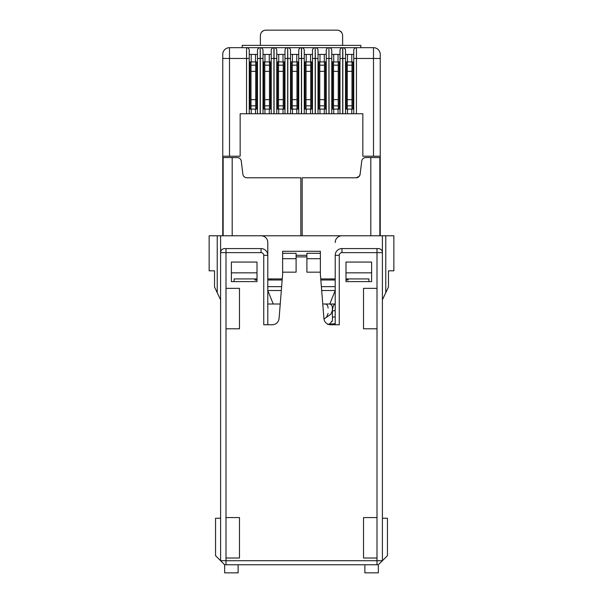 <?xml version="1.0" encoding="UTF-8"?>
<svg xmlns="http://www.w3.org/2000/svg" width="603" height="603" viewBox="0 0 603 603"><rect width="100%" height="100%" fill="white"/><g stroke="black" fill="none" stroke-linecap="round" stroke-linejoin="round"><path stroke-width="0.9" d="M282.626 253.298L296.103 253.298L296.103 258.687L282.626 258.687L282.626 251.278L320.374 251.278L320.374 274.199L323.924 318.557A6.739 6.739 0 0 0 330.648 324.761L339.255 324.761L339.255 255.318A2.698 2.698 0 0 1 341.946 252.627L341.946 248.579A6.739 6.739 0 0 0 335.208 255.318L335.208 324.761M267.792 324.761L267.792 255.318A6.739 6.739 0 0 0 261.054 248.579L261.054 252.627A2.698 2.698 0 0 1 263.745 255.318L263.745 324.761L272.352 324.761C276.204 324.429 278.443 322.364 279.076 318.557L282.626 274.199L282.626 258.687M364.868 564.762L364.868 572.85L378.352 572.85L378.352 564.762L224.648 564.762L220.6 560.715L377.003 560.715L377.003 558.016L363.526 558.016L363.526 517.57L377.003 517.57L377.003 558.016M320.374 272.172L306.897 272.172L306.897 253.298L320.374 253.298M296.103 256.893L306.897 256.893M296.103 258.687L296.103 272.172L282.626 272.172M371.614 281.609L371.614 262.064L345.994 262.064L345.994 281.609L371.614 281.609M257.006 281.609L257.006 262.064L231.386 262.064L231.386 281.609L257.006 281.609M382.4 518.241L387.458 518.241L387.458 555.657L378.352 564.762L382.4 560.715L382.4 252.627A4.048 4.048 0 0 0 378.352 248.579L341.946 248.579A6.739 6.739 0 0 0 335.208 255.318L335.208 278.918L320.751 278.918M220.6 299.812L217.231 292.696L217.231 235.773L385.769 235.773L385.769 292.696L382.4 299.812M267.792 278.918L282.249 278.918M368.915 281.609L368.915 278.918L345.994 278.918M234.085 281.609L234.085 278.918L257.006 278.918M261.054 248.579L224.648 248.579L261.054 248.579M220.6 518.241L215.542 518.241L215.542 555.657L220.6 560.715L220.6 252.627A4.048 4.048 0 0 1 224.648 248.579A4.048 4.048 0 0 0 220.6 252.627L225.997 252.627L225.997 328.801L239.474 328.801L239.474 288.355L225.997 288.355M225.997 517.57L239.474 517.57L239.474 558.016L225.997 558.016L225.997 328.801M382.4 560.715L377.003 560.715L377.003 564.762M363.526 328.801L377.003 328.801L377.003 288.355L363.526 288.355L363.526 328.801M320.374 258.687L306.897 258.687M306.897 255.318L296.103 255.318M335.208 242.512A6.739 6.739 0 0 1 341.946 235.773M217.231 235.773L209.143 235.773L209.143 270.822L214.532 270.822L214.532 287.005L217.231 292.696M385.769 292.696L388.468 287.005L388.468 270.822L393.857 270.822L393.857 235.773L385.769 235.773M261.054 235.773A6.739 6.739 0 0 1 267.792 242.512L267.792 255.318L263.745 255.318M371.614 272.85L345.994 272.85M257.006 272.85L231.386 272.85M348.127 278.918L348.127 280.003L345.994 280.003M254.873 278.918L254.873 280.003L257.006 280.003M270.988 278.918L270.988 280.003L267.792 280.003L267.792 290.518L281.315 290.518M222.756 235.773L222.756 156.215L240.152 156.215L240.152 113.748L249.25 113.748L249.25 50.373L249.25 113.748L257.481 113.748L257.481 50.373A2.698 2.698 0 0 1 260.172 47.675L260.172 113.748L263.006 113.748L263.006 50.373L263.006 113.748L271.229 113.748L271.229 50.373A2.698 2.698 0 0 1 273.928 47.675L273.928 113.748L276.762 113.748L276.762 58.468L276.762 113.748L284.985 113.748L284.985 50.373A2.698 2.698 0 0 1 287.676 47.675L287.676 113.748L290.51 113.748L290.51 50.373L290.51 113.748L298.734 113.748L298.734 50.373A2.698 2.698 0 0 1 301.432 47.675L301.432 113.748L304.266 113.748L304.266 58.468L304.266 113.748L312.49 113.748L312.49 50.373A2.698 2.698 0 0 1 315.188 47.675L315.188 113.748L318.015 113.748L318.015 50.373L318.015 113.748L326.238 113.748L326.238 50.373A2.698 2.698 0 0 1 328.937 47.675L328.937 113.748L331.771 113.748L331.771 58.468L331.771 113.748L339.994 113.748L339.994 50.373A2.698 2.698 0 0 1 342.692 47.675L342.692 113.748L345.519 113.748L345.519 58.468L345.519 113.748L353.75 113.748L353.75 50.373A2.698 2.698 0 0 1 356.441 47.675L373.498 47.675A6.739 6.739 0 0 1 380.244 54.421L380.244 156.215L362.848 156.215L362.848 113.748L362.848 156.215M223.148 235.773L223.148 157.564L237.25 157.564A4.048 4.048 0 0 1 241.26 161.122L242.873 174.237C243.326 176.43 244.66 177.614 246.891 177.795L245.187 177.418M244.207 176.777L243.454 175.88M270.988 280.003L282.159 280.003M320.841 280.003L332.012 280.003L332.012 278.918M359.192 176.362L356.109 177.795A4.048 4.048 0 0 0 360.127 174.237L359.207 176.347M360.127 174.237L361.74 161.122A4.048 4.048 0 0 1 365.75 157.564L379.852 157.564L379.852 235.773M380.244 235.773L380.244 156.215M300.829 235.773L300.829 177.795L246.891 177.795M302.171 235.773L302.171 177.795L356.109 177.795M321.376 286.651L335.208 286.651L335.208 280.003L332.012 280.003M220.6 235.773L220.6 252.627L220.6 235.773M382.4 252.627L382.4 235.773L382.4 252.627L341.946 252.627M224.648 564.762L224.648 572.85L238.132 572.85L238.132 564.762M255.521 113.748L255.521 109.098L256.735 109.098L256.735 61.905L255.725 61.905L255.725 109.098L249.996 109.098L249.996 61.905L251.006 61.905L251.006 109.098M255.521 109.098L251.21 109.098L251.21 113.748M255.725 61.905L251.006 61.905M351.79 113.748L351.79 109.098L353.004 109.098L353.004 61.905L351.994 61.905L351.994 109.098L346.265 109.098L346.265 61.905L347.275 61.905L347.275 109.098M351.79 109.098L347.479 109.098L347.479 113.748M351.994 61.905L347.275 61.905M338.042 113.748L338.042 109.098L339.255 109.098L339.255 61.905L338.245 61.905L338.245 109.098L332.509 109.098L332.509 61.905L333.519 61.905L333.519 109.098M338.042 109.098L333.723 109.098L333.723 113.748M338.245 61.905L333.519 61.905M324.286 113.748L324.286 109.098L325.499 109.098L325.499 61.905L324.489 61.905L324.489 109.098L318.761 109.098L318.761 61.905L319.771 61.905L319.771 109.098M324.286 109.098L319.974 109.098L319.974 113.748M324.489 61.905L319.771 61.905M310.537 113.748L310.537 109.098L311.751 109.098L311.751 61.905L310.733 61.905L310.733 109.098L305.005 109.098L305.005 61.905L306.015 61.905L306.015 109.098M310.537 109.098L306.218 109.098L306.218 113.748M310.733 61.905L306.015 61.905M296.782 113.748L296.782 109.098L297.995 109.098L297.995 61.905L296.985 61.905L296.985 109.098L291.249 109.098L291.249 61.905L292.267 61.905L292.267 109.098M296.782 109.098L292.463 109.098L292.463 113.748M296.985 61.905L292.267 61.905M283.026 113.748L283.026 109.098L284.239 109.098L284.239 61.905L283.229 61.905L283.229 109.098L277.501 109.098L277.501 61.905L278.511 61.905L278.511 109.098M283.026 109.098L278.714 109.098L278.714 113.748M283.229 61.905L278.511 61.905M269.277 113.748L269.277 109.098L270.491 109.098L270.491 61.905L269.481 61.905L269.481 109.098L263.745 109.098L263.745 61.905L264.755 61.905L264.755 109.098M269.277 109.098L264.958 109.098L264.958 113.748M269.481 61.905L264.755 61.905M335.208 310.741L332.404 310.741C332.818 306.573 333.738 304.319 335.155 304.002L329.773 304.002L335.208 290.518L321.685 290.518M335.208 316.892L332.411 317.17L332.411 321.233L331.635 321.309L332.411 321.233L332.396 310.824M327.685 324.406C329.419 324.278 330.738 323.253 331.635 321.309M273.227 304.002L267.792 290.518L267.792 304.002L280.237 304.002M335.208 323.668L328.311 324.339L335.208 323.668M328.077 313.417L326.54 317.238M325.251 304.002C327.007 304.244 327.949 305.593 328.077 308.043M323.977 319.025L330.836 314.238L332.411 310.394L332.411 308.043C332.268 305.585 331.311 304.236 329.532 304.002L322.763 304.002M222.756 156.215L222.756 54.421A6.739 6.739 0 0 1 229.502 47.675L246.559 47.675L246.559 58.468L229.502 58.468L229.502 47.675M362.848 113.748L353.75 113.748L353.75 50.373A2.698 2.698 0 0 1 356.441 47.675L342.828 47.675L342.828 58.468L339.994 58.468L339.994 113.748L342.692 113.748M353.75 54.421L345.519 54.421L345.519 50.373L345.519 58.468L342.828 58.468L342.828 113.748M351.79 61.905L351.79 54.421M347.479 61.905L347.479 54.421M339.994 54.421L331.771 54.421L331.771 50.373L331.771 58.468L326.238 58.468L326.238 113.748L328.937 113.748M338.042 61.905L338.042 54.421M333.723 61.905L333.723 54.421M326.238 54.421L318.015 54.421M324.286 61.905L324.286 54.421M319.974 61.905L319.974 54.421M315.188 113.748L312.49 113.748L312.49 50.373A2.698 2.698 0 0 1 315.188 47.675L301.568 47.675L301.568 58.468L298.734 58.468M312.49 54.421L304.266 54.421M310.537 61.905L310.537 54.421M306.218 61.905L306.218 54.421M301.432 113.748L298.734 113.748L298.734 50.373A2.698 2.698 0 0 1 301.432 47.675L301.568 47.675A2.698 2.698 0 0 1 304.266 50.373L304.266 58.468L301.568 58.468L301.568 113.748M298.734 54.421L290.51 54.421M296.782 61.905L296.782 54.421M292.463 61.905L292.463 54.421M287.676 113.748L284.985 113.748L284.985 50.373A2.698 2.698 0 0 1 287.676 47.675L274.064 47.675L274.064 58.468L271.229 58.468L271.229 113.748L273.928 113.748M284.985 54.421L276.762 54.421M283.026 61.905L283.026 54.421M278.714 61.905L278.714 54.421M271.229 50.373A2.698 2.698 0 0 1 273.928 47.675L274.064 47.675A2.698 2.698 0 0 1 276.762 50.373L276.762 58.468L274.064 58.468L274.064 113.748M271.229 54.421L263.006 54.421M269.277 61.905L269.277 54.421M264.958 61.905L264.958 54.421M260.172 113.748L257.481 113.748L257.481 50.373A2.698 2.698 0 0 1 260.172 47.675L246.559 47.675A2.698 2.698 0 0 1 249.25 50.373M257.481 54.421L249.25 54.421M255.521 61.905L255.521 54.421M251.21 61.905L251.21 54.421M260.172 47.675L260.308 58.468L257.481 58.468M273.928 47.675L260.308 47.675A2.698 2.698 0 0 1 263.006 50.373A2.698 2.698 0 0 0 260.308 47.675M287.676 47.675L287.812 58.468L284.985 58.468M301.432 47.675L287.812 47.675A2.698 2.698 0 0 1 290.51 50.373A2.698 2.698 0 0 0 287.812 47.675M315.188 47.675L315.324 58.468L312.49 58.468M326.238 50.373A2.698 2.698 0 0 1 328.937 47.675L315.324 47.675A2.698 2.698 0 0 1 318.015 50.373A2.698 2.698 0 0 0 315.324 47.675M328.937 47.675L329.072 113.748M339.994 50.373A2.698 2.698 0 0 1 342.692 47.675L329.072 47.675A2.698 2.698 0 0 1 331.771 50.373A2.698 2.698 0 0 0 329.072 47.675M342.692 47.675L342.828 47.675A2.698 2.698 0 0 1 345.519 50.373A2.698 2.698 0 0 0 342.828 47.675M342.625 45.383L342.625 35.547C342.308 32.268 340.507 30.474 337.228 30.15L265.772 30.15C262.493 30.467 260.7 32.268 260.375 35.547L260.375 45.383M360.828 47.675L360.828 45.383L242.172 45.383L242.172 47.675M261.498 32.245L263.36 30.715M339.512 30.655L341.637 32.434M261.054 252.627L225.997 252.627L225.997 248.579M225.997 558.016L225.997 564.762M377.003 517.57L377.003 328.801M377.003 288.355L377.003 248.579M335.208 255.318L339.255 255.318M255.725 105.834L251.006 105.834M255.725 99.653L251.006 99.653M255.725 71.342L251.006 71.342M255.725 65.169L251.006 65.169M351.994 105.834L347.275 105.834M351.994 99.653L347.275 99.653M351.994 71.342L347.275 71.342M351.994 65.169L347.275 65.169M338.245 105.834L333.519 105.834M338.245 99.653L333.519 99.653M338.245 71.342L333.519 71.342M338.245 65.169L333.519 65.169M324.489 105.834L319.771 105.834M324.489 99.653L319.771 99.653M324.489 71.342L319.771 71.342M324.489 65.169L319.771 65.169M310.733 105.834L306.015 105.834M310.733 99.653L306.015 99.653M310.733 71.342L306.015 71.342M310.733 65.169L306.015 65.169M296.985 105.834L292.267 105.834M296.985 99.653L292.267 99.653M296.985 71.342L292.267 71.342M296.985 65.169L292.267 65.169M283.229 105.834L278.511 105.834M283.229 99.653L278.511 99.653M283.229 71.342L278.511 71.342M283.229 65.169L278.511 65.169M269.481 105.834L264.755 105.834M269.481 99.653L264.755 99.653M269.481 71.342L264.755 71.342M269.481 65.169L264.755 65.169M281.624 286.651L267.792 286.651M232.193 235.773L232.193 157.564M370.807 235.773L370.807 157.564M229.502 156.215L229.502 58.468L222.756 58.468M380.244 58.468L373.498 58.468L373.498 156.215M356.441 47.675L356.441 58.468L373.498 58.468L373.498 47.675M246.559 113.748L246.559 58.468L249.25 58.468M353.75 58.468L356.441 58.468L356.441 113.748M304.266 50.373A2.698 2.698 0 0 0 301.568 47.675M276.762 50.373A2.698 2.698 0 0 0 274.064 47.675M318.015 58.468L315.324 58.468L315.324 113.748M290.51 58.468L287.812 58.468L287.812 113.748M263.006 58.468L260.308 58.468L260.308 113.748"/></g></svg>

